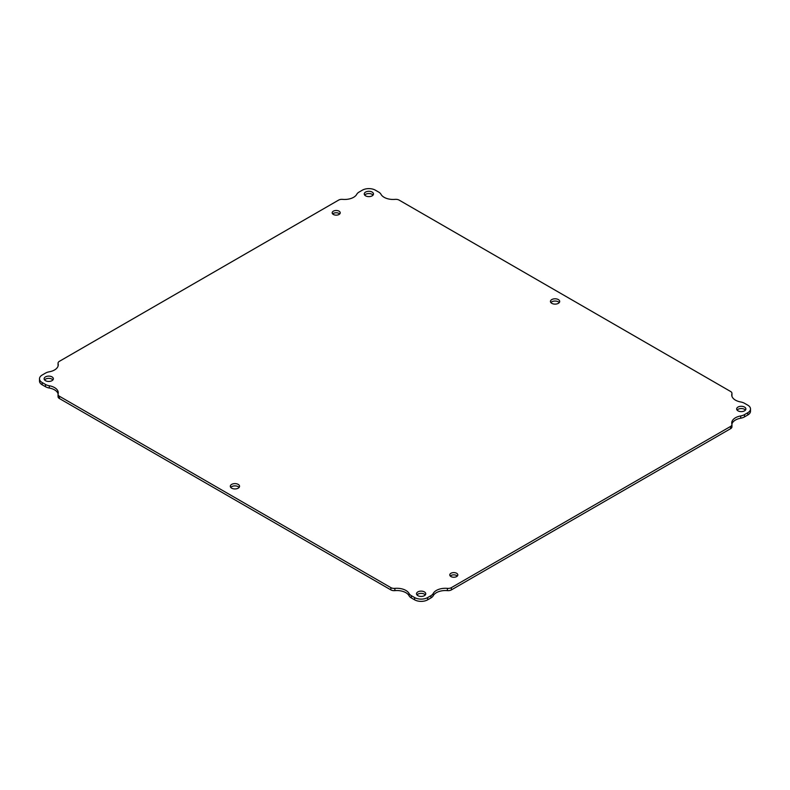 <?xml version="1.0" encoding="UTF-8"?>
<svg xmlns="http://www.w3.org/2000/svg" width="790" height="790" viewBox="0 0 790 790"><rect width="100%" height="100%" fill="white"/><g stroke="black" fill="none" stroke-linecap="round" stroke-linejoin="round"><path stroke-width="1.19" d="M231.668 488.171A4.622 2.666 180 0 1 230.315 486.285A4.622 2.666 180 0 1 234.936 483.608A4.622 2.666 180 0 1 239.558 486.285A4.622 2.666 180 0 1 236.704 488.743A4.622 2.666 180 0 1 231.668 488.171M551.795 303.34A4.622 2.666 180 0 1 550.442 301.454A4.622 2.666 180 0 1 555.064 298.788A4.622 2.666 180 0 1 559.685 301.454A4.622 2.666 180 0 1 556.832 303.923A4.622 2.666 180 0 1 551.795 303.34M365.602 195.841A4.622 2.666 180 0 1 364.249 193.955A4.622 2.666 180 0 1 368.871 191.289A4.622 2.666 180 0 1 373.482 193.955A4.622 2.666 180 0 1 370.638 196.424A4.622 2.666 180 0 1 365.602 195.841M450.952 576.562A4.029 2.33 180 0 1 449.767 574.923A4.029 2.33 180 0 1 453.796 572.592A4.029 2.33 180 0 1 457.825 574.923A4.029 2.33 180 0 1 455.336 577.065A4.029 2.33 180 0 1 450.952 576.562M333.35 214.465A4.029 2.33 180 0 1 332.175 212.816A4.029 2.33 180 0 1 336.204 210.486A4.029 2.33 180 0 1 340.233 212.816A4.029 2.33 180 0 1 337.745 214.969A4.029 2.33 180 0 1 333.35 214.465M417.871 595.67A4.622 2.666 180 0 1 416.518 593.784A4.622 2.666 180 0 1 421.129 591.118A4.622 2.666 180 0 1 425.751 593.784A4.622 2.666 180 0 1 422.897 596.243A4.622 2.666 180 0 1 417.871 595.67M737.998 410.84A4.622 2.666 180 0 1 736.645 408.953A4.622 2.666 180 0 1 741.257 406.287A4.622 2.666 180 0 1 745.879 408.953A4.622 2.666 180 0 1 743.025 411.422A4.622 2.666 180 0 1 737.998 410.84M45.474 380.671A4.622 2.666 180 0 1 44.122 378.785A4.622 2.666 180 0 1 48.743 376.109A4.622 2.666 180 0 1 53.355 378.785A4.622 2.666 180 0 1 50.511 381.244A4.622 2.666 180 0 1 45.474 380.671M731.895 424.121A12.709 7.337 180 0 1 731.738 422.956A12.709 7.337 180 0 1 740.714 415.945A9.243 5.333 0 0 0 744.526 414.612L747.794 412.726A9.243 5.333 0 0 0 750.5 408.953A9.243 5.333 0 0 0 747.794 405.181L744.526 403.295A9.243 5.333 0 0 0 740.714 401.972A12.709 7.337 180 0 1 731.738 394.961A12.709 7.337 180 0 1 731.895 393.795A4.622 2.666 0 0 0 731.955 393.371A4.622 2.666 0 0 0 730.602 391.485L399.128 200.107A4.622 2.666 0 0 0 395.128 199.366A12.709 7.337 180 0 1 380.968 194.271A9.243 5.333 0 0 0 378.667 192.069L375.398 190.183A9.243 5.333 0 0 0 362.334 190.183L359.065 192.069A9.243 5.333 0 0 0 356.774 194.271A12.709 7.337 180 0 1 342.613 199.366A4.622 2.666 0 0 0 338.614 200.107L59.398 361.316A4.622 2.666 0 0 0 58.045 363.203A4.622 2.666 0 0 0 58.105 363.617A12.709 7.337 180 0 1 58.263 364.782A12.709 7.337 180 0 1 49.286 371.794A9.243 5.333 0 0 0 45.474 373.127L42.206 375.013A9.243 5.333 0 0 0 39.5 378.785A9.243 5.333 0 0 0 42.206 382.558L45.474 384.434A9.243 5.333 0 0 0 49.286 385.767A12.709 7.337 180 0 1 58.263 392.778A12.709 7.337 180 0 1 58.105 393.943A4.622 2.666 0 0 0 58.045 394.358A4.622 2.666 0 0 0 59.398 396.244L390.872 587.632A4.622 2.666 0 0 0 394.872 588.372A12.709 7.337 180 0 1 409.032 593.468A9.243 5.333 0 0 0 411.333 595.67L414.602 597.556A9.243 5.333 0 0 0 427.666 597.556L430.935 595.67A9.243 5.333 0 0 0 433.226 593.468A12.709 7.337 180 0 1 447.387 588.372A4.622 2.666 0 0 0 451.386 587.632L730.602 426.422A4.622 2.666 0 0 0 731.955 424.536A4.622 2.666 0 0 0 731.895 424.121M239.123 487.41A4.622 2.666 0 0 0 234.936 485.88A4.622 2.666 0 0 0 230.749 487.41M559.251 302.59A4.622 2.666 0 0 0 555.064 301.049A4.622 2.666 0 0 0 550.877 302.59M373.048 195.091A4.622 2.666 0 0 0 368.871 193.55A4.622 2.666 0 0 0 364.684 195.091M457.321 576.048A4.029 2.33 0 0 0 453.796 574.853A4.029 2.33 0 0 0 450.28 576.048M339.72 213.952A4.029 2.33 0 0 0 336.204 212.757A4.029 2.33 0 0 0 332.679 213.952M425.316 594.91A4.622 2.666 0 0 0 421.129 593.379A4.622 2.666 0 0 0 416.952 594.91M745.444 410.089A4.622 2.666 0 0 0 741.257 408.549A4.622 2.666 0 0 0 737.08 410.089M52.92 379.911A4.622 2.666 0 0 0 48.743 378.38A4.622 2.666 0 0 0 44.556 379.911M740.714 415.945L740.714 418.206A9.243 5.333 0 0 0 744.526 416.873L744.526 414.612M740.714 418.206A12.709 7.337 0 0 0 731.895 424.092M447.387 588.372L447.387 590.634A4.622 2.666 0 0 0 451.386 589.893L730.602 428.684A4.622 2.666 0 0 0 731.955 426.798L731.955 424.536M447.387 590.634A12.709 7.337 0 0 0 433.226 595.729L433.226 593.468M409.032 593.468L409.032 595.729A9.243 5.333 0 0 0 411.333 597.931L414.602 599.817A9.243 5.333 0 0 0 427.666 599.817L430.935 597.931A9.243 5.333 0 0 0 433.226 595.729M409.032 595.729A12.709 7.337 0 0 0 394.872 590.634L394.872 588.372M58.045 394.358L58.045 396.629A4.622 2.666 0 0 0 59.398 398.516L390.872 589.893A4.622 2.666 0 0 0 394.872 590.634M58.105 393.914A12.709 7.337 0 0 0 49.286 388.028L49.286 385.767M39.5 378.785L39.5 381.047A9.243 5.333 0 0 0 42.206 384.819L45.474 386.705A9.243 5.333 0 0 0 49.286 388.028M58.105 365.908A12.709 7.337 0 0 0 58.105 365.879L58.105 363.617M58.045 363.203L58.045 365.464A4.622 2.666 0 0 0 58.105 365.879M731.895 393.795L731.895 396.057A4.622 2.666 0 0 0 731.955 395.642L731.955 393.371M747.794 412.726L747.794 414.987A9.243 5.333 0 0 0 750.5 411.215L750.5 408.953M747.794 414.987L744.526 416.873M730.602 426.422L730.602 428.684M451.386 587.632L451.386 589.893M430.935 595.67L430.935 597.931M427.666 597.556L427.666 599.817M414.602 597.556L414.602 599.817M411.333 595.67L411.333 597.931M390.872 587.632L390.872 589.893M59.398 396.244L59.398 398.516M45.474 384.434L45.474 386.705M42.206 382.558L42.206 384.819"/></g></svg>
